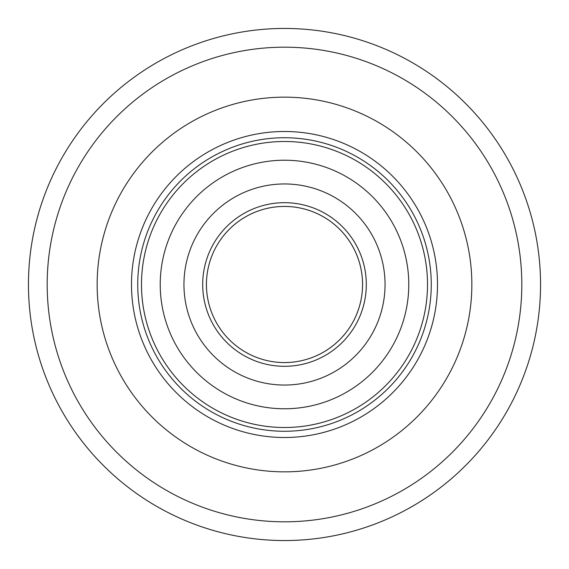 <?xml version="1.0" encoding="UTF-8"?>
<svg xmlns="http://www.w3.org/2000/svg" width="569" height="569" viewBox="0 0 569 569"><rect width="100%" height="100%" fill="white"/><g stroke="black" fill="none" stroke-linecap="round" stroke-linejoin="round"><path stroke-width="0.85" d="M540.55 284.5A256.05 256.05 0 0 1 284.5 540.55A256.05 256.05 0 0 1 28.45 284.5A256.05 256.05 0 0 1 284.5 28.45A256.05 256.05 0 0 1 540.55 284.5A256.05 256.05 0 0 0 284.5 28.45A256.05 256.05 0 0 0 28.45 284.5M97.15 284.5A187.35 187.35 0 0 1 284.5 97.15A187.35 187.35 0 0 1 471.85 284.5A187.35 187.35 0 0 1 284.5 471.85A187.35 187.35 0 0 1 97.15 284.5A187.35 187.35 0 0 1 284.5 97.15A187.35 187.35 0 0 1 471.85 284.5A187.35 187.35 0 0 1 284.5 471.85A187.35 187.35 0 0 1 97.15 284.5M131.496 284.5A153.004 153.004 0 0 1 284.5 131.496A153.004 153.004 0 0 1 437.504 284.5A153.004 153.004 0 0 1 284.5 437.504A153.004 153.004 0 0 1 131.496 284.5M362.439 280.026A78.067 78.067 0 0 1 288.974 362.439A78.067 78.067 0 0 1 207.898 269.471A78.067 78.067 0 0 1 299.529 207.898A78.067 78.067 0 0 1 361.102 299.529A78.067 78.067 0 0 1 269.471 361.102A78.067 78.067 0 0 1 207.898 269.471A78.067 78.067 0 0 1 299.529 207.898A78.067 78.067 0 0 1 361.102 299.529A78.067 78.067 0 0 1 269.471 361.102A78.067 78.067 0 0 1 207.898 269.471A78.067 78.067 0 0 1 299.529 207.898A78.067 78.067 0 0 1 361.102 299.529A78.067 78.067 0 0 0 299.529 207.898A78.067 78.067 0 0 0 206.561 288.974A78.067 78.067 0 0 1 280.026 206.561A78.067 78.067 0 0 1 362.439 280.026A78.067 78.067 0 0 0 280.026 206.561A78.067 78.067 0 0 0 206.561 288.974M162.549 260.574A124.277 124.277 0 0 1 308.426 162.549A124.277 124.277 0 0 1 406.451 308.426A124.277 124.277 0 0 1 260.574 406.451A124.277 124.277 0 0 1 162.549 260.574M428.514 312.758A146.759 146.759 0 0 1 256.242 428.514A146.759 146.759 0 0 1 140.486 256.242A146.759 146.759 0 0 1 312.758 140.486A146.759 146.759 0 0 1 428.514 312.758A146.759 146.759 0 0 0 312.758 140.486A146.759 146.759 0 0 0 140.486 256.242M383.165 303.86A100.549 100.549 0 0 1 265.14 383.165A100.549 100.549 0 0 1 185.835 265.14A100.549 100.549 0 0 1 303.86 185.835A100.549 100.549 0 0 1 383.165 303.86A100.549 100.549 0 0 0 303.86 185.835A100.549 100.549 0 0 0 185.835 265.14M47.184 284.5A237.316 237.316 0 0 0 284.5 521.816A237.316 237.316 0 0 0 521.816 284.5A237.316 237.316 0 0 0 284.5 47.184A237.316 237.316 0 0 0 47.184 284.5M424.837 312.032A143.011 143.011 0 0 1 256.968 424.837A143.011 143.011 0 0 1 144.163 256.968A143.011 143.011 0 0 1 312.032 144.163A143.011 143.011 0 0 1 424.837 312.032M364.779 300.254A81.808 81.808 0 0 1 268.746 364.779A81.808 81.808 0 0 1 204.221 268.746A81.808 81.808 0 0 1 300.254 204.221A81.808 81.808 0 0 1 364.779 300.254"/></g></svg>
